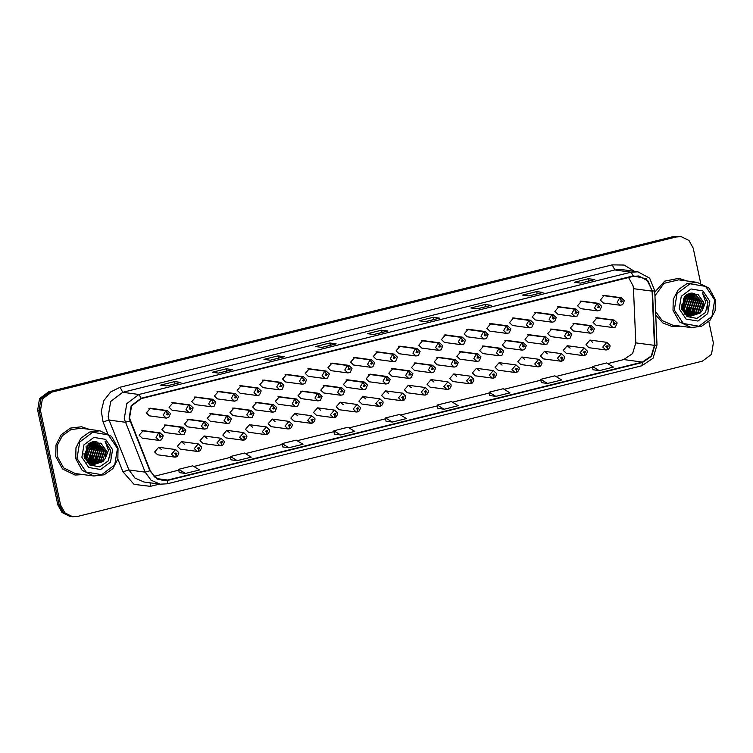 <?xml version="1.0" encoding="UTF-8"?>
<svg xmlns="http://www.w3.org/2000/svg" width="753" height="753" viewBox="0 0 753 753"><rect width="100%" height="100%" fill="white"/><g stroke="black" fill="none" stroke-linecap="round" stroke-linejoin="round"><path stroke-width="1.13" d="M365.864 398.958L362.965 396.53L358.936 401.17L361.958 404.06L378.834 406.328L375.813 403.439L379.851 398.789L382.995 401.735L383.051 403.053L381.639 405.547L380.378 406.206L380.444 403.881L381.31 402.375L378.957 402.959L380.34 403.909L379.663 402.78L380.199 402.158L380.444 403.881M343.161 404.606L340.271 402.168L336.233 406.808L339.255 409.707L356.141 411.966L353.119 409.077L357.148 404.427L360.301 407.382L360.348 408.691L358.946 411.185L357.684 411.844L357.75 409.528L358.607 408.013L356.254 408.597L357.647 409.547L356.96 408.427L357.506 407.806L357.75 409.528M320.467 410.244L317.568 407.806L313.54 412.456L316.561 415.345L333.447 417.614L330.426 414.715L334.454 410.074L337.608 413.021L337.655 414.338L336.252 416.823L334.981 417.491L335.047 415.167L335.913 413.651L333.56 414.244L334.944 415.195L334.266 414.065L334.803 413.444L335.047 415.167M297.774 415.882L294.875 413.453L290.846 418.094L293.868 420.983L310.744 423.252L307.723 420.362L311.761 415.712L314.905 418.668L314.961 419.976L313.559 422.471L312.288 423.13L312.354 420.805L313.22 419.299L310.867 419.882L312.25 420.833L311.573 419.703L312.109 419.082L312.354 420.805M252.377 427.167L249.478 424.73L245.45 429.379L248.471 432.269L265.357 434.537L262.336 431.638L266.364 426.998L269.518 429.944L269.565 431.262L268.162 433.747L266.891 434.415L266.957 432.09L267.823 430.575L265.47 431.168L266.863 432.118L266.176 430.989L266.713 430.368L266.957 432.09M275.071 421.529L272.181 419.092L268.143 423.732L271.165 426.631L288.051 428.89L285.029 426L289.058 421.36L292.211 424.306L292.258 425.614L290.856 428.109L289.594 428.777L289.66 426.452L290.517 424.937L288.173 425.52L289.557 426.471L288.879 425.351L289.416 424.73L289.66 426.452M184.287 444.091L181.398 441.653L177.36 446.303L180.381 449.193L197.267 451.461L194.246 448.572L198.274 443.922L201.428 446.868L201.475 448.186L200.072 450.68L198.801 451.339L198.877 449.014L199.733 447.508L197.38 448.091L198.773 449.042L198.086 447.913L198.623 447.291L198.877 449.014M206.981 438.453L204.091 436.015L200.053 440.665L203.075 443.555L219.961 445.814L216.939 442.924L220.968 438.284L224.121 441.23L224.168 442.548L222.766 445.032L221.504 445.701L221.57 443.376L222.427 441.86L220.083 442.444L221.467 443.395L220.789 442.275L221.326 441.653L221.57 443.376M229.684 432.806L226.785 430.377L222.756 435.018L225.778 437.907L242.654 440.176L239.633 437.286L243.671 432.636L246.815 435.592L246.871 436.9L245.469 439.394L244.198 440.053L244.264 437.728L245.13 436.222L242.777 436.806L244.16 437.757L243.483 436.627L244.019 436.015L244.264 437.728M388.557 393.32L385.658 390.882L381.63 395.532L384.651 398.422L401.528 400.69L398.506 397.791L402.544 393.151L405.698 396.097L405.745 397.415L404.342 399.899L403.071 400.568L403.137 398.243L404.003 396.727L401.65 397.311L403.034 398.271L402.356 397.142L402.893 396.52L403.137 398.243M411.251 387.673L408.361 385.244L404.323 389.885L407.345 392.784L424.231 395.043L421.209 392.153L425.238 387.503L428.391 390.459L428.438 391.767L427.036 394.261L425.765 394.92L425.84 392.595L426.697 391.089L424.344 391.673L425.737 392.624L425.05 391.494L425.586 390.882L425.84 392.595M433.944 382.035L431.055 379.597L427.017 384.246L430.038 387.136L446.924 389.405L443.903 386.515L447.941 381.865L451.085 384.811L451.132 386.129L449.729 388.623L448.468 389.282L448.534 386.957L449.4 385.451L447.047 386.035L448.43 386.986L447.753 385.856L448.289 385.235L448.534 386.957M456.647 376.396L453.748 373.959L449.72 378.608L452.741 381.498L469.618 383.757L466.596 380.867L470.634 376.227L473.778 379.173L473.835 380.491L472.432 382.976L471.162 383.644L471.227 381.319L472.093 379.804L469.74 380.387L471.124 381.338L470.446 380.218L470.983 379.597L471.227 381.319M479.341 370.749L476.442 368.321L472.413 372.961L475.435 375.851L492.321 378.119L489.299 375.229L493.328 370.58L496.481 373.535L496.528 374.843L495.126 377.338L493.855 377.997L493.921 375.672L494.787 374.166L492.434 374.749L493.827 375.7L493.14 374.57L493.676 373.959L493.921 375.672M502.035 365.111L499.145 362.673L495.107 367.323L498.128 370.212L515.014 372.481L511.993 369.582L516.021 364.941L519.175 367.888L519.222 369.205L517.819 371.69L516.558 372.359L516.624 370.034L517.48 368.528L515.137 369.111L516.52 370.062L515.843 368.932L516.379 368.311L516.624 370.034M524.737 359.473L521.838 357.035L517.81 361.685L520.831 364.574L537.708 366.833L534.686 363.944L538.724 359.303L541.868 362.249L541.925 363.567L540.522 366.052L539.252 366.72L539.317 364.396L540.183 362.88L537.83 363.464L539.214 364.414L538.536 363.294L539.073 362.673L539.317 364.396M547.431 353.825L544.532 351.397L540.503 356.037L543.525 358.927L560.411 361.195L557.389 358.306L561.418 353.656L564.571 356.611L564.618 357.92L563.216 360.414L561.945 361.073L562.011 358.748L562.877 357.242L560.524 357.826L561.907 358.776L561.23 357.647L561.766 357.026L562.011 358.748M570.125 348.187L567.235 345.749L563.197 350.399L566.218 353.289L583.104 355.557L580.083 352.658L584.112 348.018L587.265 350.964L587.312 352.282L585.909 354.767L584.648 355.435L584.714 353.11L585.57 351.595L583.227 352.188L584.61 353.138L583.923 352.009L584.469 351.387L584.714 353.11M592.827 342.549L589.928 340.111L585.9 344.752L588.921 347.651L605.798 349.91L602.776 347.02L606.814 342.37L609.958 345.326L610.015 346.634L608.612 349.128L607.342 349.787L607.407 347.472L608.273 345.956L605.92 346.54L607.304 347.491L606.626 346.371L607.163 345.749L607.407 347.472M161.594 449.729L158.695 447.301L154.666 451.941L157.688 454.84L174.564 457.099L171.543 454.21L175.581 449.56L178.725 452.515L178.781 453.824L177.379 456.318L176.108 456.977L176.174 454.652L177.04 453.146L174.687 453.73L176.07 454.68L175.393 453.551L175.929 452.939L176.174 454.652M387.117 379.079L385.913 376.491L387.042 376.453L370.165 374.185L366.127 378.834L369.149 381.724L386.035 383.992L383.013 381.093L385.602 376.566L387.014 379.107L386.157 380.613L388.501 380.03L387.117 379.079L387.804 380.209L387.258 380.83L387.249 379.832M364.424 384.727L363.21 382.129L364.348 382.091L347.472 379.832L343.434 384.472L346.455 387.362L363.341 389.63L360.32 386.741L362.908 382.204L364.32 384.745L363.454 386.261L365.807 385.677L364.424 384.727L365.101 385.847L364.565 386.468L364.32 384.745M341.73 390.365L340.516 387.767L341.655 387.729L324.769 385.47L320.74 390.11L323.762 393.01L340.638 395.269L337.617 392.379L340.205 387.851L341.627 390.393L340.761 391.899L343.114 391.315L341.73 390.365L342.408 391.494L341.871 392.115L341.627 390.393M319.027 396.003L317.822 393.414L318.961 393.377L302.075 391.108L298.037 395.758L301.068 398.648L317.945 400.916L314.923 398.017L317.512 393.49L318.924 396.031L318.067 397.546L320.42 396.953L319.027 396.003L319.714 397.132L319.178 397.753L318.924 396.031M250.937 412.926L249.732 410.338L250.871 410.3L233.985 408.032L229.957 412.682L232.978 415.571L249.855 417.84L246.833 414.941L249.422 410.413L250.843 412.955L249.977 414.47L252.33 413.886L250.937 412.926L251.624 414.056L251.088 414.677L251.069 413.679M228.244 418.574L227.039 415.976L228.168 415.938L211.292 413.679L207.254 418.32L210.275 421.219L227.161 423.478L224.14 420.588L226.728 416.051L228.14 418.602L227.284 420.108L229.627 419.525L228.244 418.574L228.921 419.703L228.385 420.315L228.375 419.317M205.55 424.212L204.336 421.624L205.475 421.586L188.589 419.317L184.56 423.967L187.582 426.857L204.468 429.116L201.446 426.226L204.035 421.699L205.447 424.24L204.581 425.746L206.934 425.163L205.55 424.212L206.228 425.341L205.691 425.963L205.673 424.956M182.847 429.859L181.642 427.262L182.781 427.224L165.895 424.956L161.867 429.605L164.888 432.495L181.765 434.763L178.743 431.874L181.332 427.337L182.753 429.878L181.887 431.394L184.24 430.81L182.847 429.859L183.534 430.98L182.998 431.601L182.753 429.878M296.334 401.65L295.129 399.052L296.258 399.015L279.382 396.756L275.344 401.396L278.365 404.286L295.251 406.554L292.23 403.664L294.818 399.128L296.23 401.669L295.364 403.184L297.717 402.601L296.334 401.65L297.011 402.77L296.475 403.392L296.456 402.394M273.64 407.288L272.426 404.7L273.565 404.662L256.679 402.394L252.65 407.044L255.672 409.933L272.558 412.192L269.536 409.303L272.125 404.775L273.537 407.317L272.671 408.823L275.024 408.239L273.64 407.288L274.318 408.418L273.781 409.039L273.763 408.032M409.82 373.441L408.606 370.843L409.745 370.805L392.859 368.546L388.83 373.187L391.852 376.086L408.728 378.345L405.707 375.455L408.295 370.918L409.717 373.469L408.851 374.975L411.204 374.392L409.82 373.441L410.498 374.57L409.961 375.182L409.943 374.185M432.514 367.803L431.3 365.205L432.438 365.167L415.552 362.899L411.524 367.549L414.545 370.438L431.431 372.707L428.41 369.817L430.998 365.28L432.41 367.822L431.544 369.337L433.897 368.754L432.514 367.803L433.191 368.923L432.655 369.544L432.636 368.546M455.207 362.155L454.003 359.567L455.132 359.529L438.255 357.261L434.217 361.911L437.239 364.8L454.125 367.059L451.103 364.17L453.692 359.642L455.104 362.184L454.247 363.69L456.591 363.106L455.207 362.155L455.885 363.285L455.349 363.906L455.339 362.899M477.901 356.517L476.696 353.919L477.835 353.882L460.949 351.623L456.92 356.263L459.942 359.162L476.818 361.421L473.797 358.532L476.385 353.995L477.807 356.546L476.941 358.051L479.294 357.468L477.901 356.517L478.588 357.647L478.051 358.259L477.807 356.546M500.604 350.87L499.39 348.281L500.529 348.244L483.642 345.975L479.614 350.625L482.635 353.515L499.521 355.783L496.5 352.884L499.088 348.357L500.5 350.898L499.634 352.413L501.987 351.83L500.604 350.87L501.282 351.999L500.745 352.62L500.5 350.898M523.297 345.232L522.093 342.643L523.222 342.606L506.345 340.337L502.307 344.987L505.329 347.877L522.215 350.136L519.194 347.246L521.782 342.719L523.194 345.26L522.337 346.766L524.681 346.182L523.297 345.232L523.975 346.361L523.439 346.982L523.194 345.26M545.991 339.594L544.786 336.996L545.925 336.958L529.039 334.699L525.01 339.339L528.032 342.229L544.908 344.498L541.887 341.608L544.475 337.071L545.887 339.612L545.031 341.128L547.384 340.544L545.991 339.594L546.678 340.714L546.141 341.335L545.887 339.612M568.694 333.946L567.48 331.358L568.619 331.32L551.733 329.052L547.704 333.701L550.725 336.591L567.611 338.859L564.581 335.96L567.169 331.433L568.59 333.974L567.724 335.49L570.077 334.897L568.694 333.946L569.372 335.076L568.835 335.697L568.59 333.974M591.387 328.308L590.173 325.71L591.312 325.673L574.435 323.414L570.398 328.054L573.419 330.953L590.305 333.212L587.284 330.322L589.872 325.795L591.284 328.336L590.418 329.842L592.771 329.259L591.387 328.308L592.065 329.438L591.529 330.059L591.51 329.052M614.081 322.67L612.876 320.072L614.015 320.034L597.129 317.775L593.091 322.416L596.112 325.305L612.998 327.574L609.977 324.684L612.565 320.147L613.977 322.689L613.121 324.204L615.474 323.621L614.081 322.67L614.768 323.79L614.222 324.411L614.213 323.414M160.154 435.498L158.949 432.9L160.078 432.862L143.202 430.603L139.164 435.243L142.185 438.142L159.071 440.401L156.05 437.512L158.638 432.975L160.05 435.526L159.194 437.032L161.537 436.448L160.154 435.498L160.841 436.627L160.295 437.239L160.05 435.526M258.138 390.591L256.933 388.002L258.072 387.964L241.186 385.696L237.148 390.346L240.169 393.235L257.055 395.494L254.034 392.605L256.622 388.077L258.034 390.619L257.178 392.125L259.531 391.541L258.138 390.591L258.825 391.72L258.279 392.341L258.27 391.334M235.444 396.229L234.23 393.64L235.369 393.603L218.492 391.334L214.454 395.984L217.476 398.874L234.362 401.142L231.34 398.252L233.929 393.715L235.341 396.257L234.475 397.772L236.828 397.189L235.444 396.229L236.122 397.358L235.585 397.979L235.341 396.257M212.751 401.876L211.537 399.278L212.675 399.241L195.789 396.982L191.761 401.622L194.782 404.521L211.668 406.78L208.637 403.89L211.226 399.354L212.647 401.904L211.781 403.41L214.134 402.827L212.751 401.876L213.428 403.006L212.892 403.617L212.873 402.62M190.048 407.514L188.843 404.926L189.982 404.888L173.096 402.62L169.067 407.269L172.089 410.159L188.965 412.418L185.944 409.528L188.532 405.001L189.944 407.542L189.088 409.048L191.441 408.465L190.048 407.514L190.735 408.644L190.198 409.265L190.18 408.258M280.841 384.952L279.627 382.355L280.765 382.317L263.879 380.058L259.851 384.698L262.872 387.588L279.749 389.856L276.728 386.967L279.316 382.43L280.737 384.971L279.871 386.487L282.224 385.903L280.841 384.952L281.518 386.073L280.982 386.694L280.737 384.971M303.534 379.305L302.32 376.716L303.459 376.679L286.582 374.41L282.544 379.06L285.566 381.95L302.452 384.218L299.43 381.319L302.019 376.792L303.431 379.333L302.565 380.849L304.918 380.256L303.534 379.305L304.212 380.434L303.675 381.056L303.431 379.333M326.228 373.667L325.023 371.069L326.153 371.041L309.276 368.772L305.238 373.413L308.259 376.312L325.145 378.571L322.124 375.681L324.712 371.154L326.124 373.695L325.268 375.201L327.611 374.618L326.228 373.667L326.915 374.796L326.369 375.418L326.36 374.41M348.931 368.029L347.717 365.431L348.855 365.393L331.969 363.134L327.941 367.775L330.962 370.664L347.839 372.933L344.818 370.043L347.406 365.506L348.827 368.048L347.961 369.563L350.314 368.979L348.931 368.029L349.608 369.149L349.072 369.77L349.053 368.772M371.624 362.381L370.41 359.793L371.549 359.755L354.663 357.487L350.634 362.137L353.656 365.026L370.542 367.295L367.52 364.396L370.109 359.868L371.521 362.409L370.655 363.915L373.008 363.332L371.624 362.381L372.302 363.511L371.766 364.132L371.747 363.134M394.318 356.743L393.113 354.145L394.243 354.108L377.366 351.849L373.328 356.489L376.349 359.388L393.235 361.647L390.214 358.757L392.802 354.23L394.214 356.771L393.358 358.277L395.702 357.694L394.318 356.743L394.996 357.873L394.459 358.484L394.45 357.487M417.011 351.105L415.807 348.507L416.946 348.47L400.059 346.201L396.031 350.851L399.052 353.741L415.929 356.009L412.908 353.119L415.496 348.583L416.917 351.124L416.051 352.639L418.404 352.056L417.011 351.105L417.699 352.225L417.162 352.846L417.143 351.849M439.714 345.458L438.5 342.869L439.639 342.831L422.753 340.563L418.724 345.213L421.746 348.102L438.632 350.371L435.611 347.472L438.199 342.944L439.611 345.486L438.745 346.992L441.098 346.408L439.714 345.458L440.392 346.587L439.856 347.208L439.611 345.486M462.408 339.819L461.203 337.222L462.333 337.184L445.456 334.925L441.418 339.565L444.439 342.464L461.325 344.723L458.304 341.834L460.892 337.297L462.304 339.848L461.438 341.354L463.792 340.77L462.408 339.819L463.086 340.949L462.549 341.561L462.304 339.848M485.101 334.172L483.897 331.584L485.036 331.546L468.15 329.277L464.121 333.927L467.142 336.817L484.019 339.085L480.998 336.196L483.586 331.659L484.998 334.2L484.141 335.716L486.494 335.132L485.101 334.172L485.789 335.301L485.252 335.923L484.998 334.2M507.804 328.534L506.59 325.945L507.729 325.908L490.843 323.639L486.815 328.289L489.836 331.179L506.713 333.438L503.691 330.548L506.28 326.021L507.701 328.562L506.835 330.068L509.188 329.485L507.804 328.534L508.482 329.663L507.946 330.285L507.927 329.277M530.498 322.896L529.284 320.298L530.423 320.26L513.546 318.001L509.508 322.642L512.529 325.531L529.415 327.8L526.394 324.91L528.983 320.373L530.394 322.915L529.528 324.43L531.882 323.846L530.498 322.896L531.176 324.016L530.639 324.637L530.62 323.639M553.191 317.248L551.987 314.66L553.116 314.622L536.24 312.354L532.202 317.004L535.223 319.893L552.109 322.162L549.088 319.263L551.676 314.735L553.088 317.277L552.231 318.792L554.585 318.199L553.191 317.248L553.879 318.378L553.333 318.999L553.323 318.001M575.894 311.61L574.68 309.022L575.819 308.984L558.933 306.716L554.905 311.356L557.926 314.255L574.803 316.514L571.781 313.625L574.37 309.097L575.791 311.638L574.925 313.144L577.278 312.561L575.894 311.61L576.572 312.74L576.036 313.361L575.791 311.638M598.588 305.972L597.374 303.374L598.513 303.337L581.627 301.078L577.598 305.718L580.619 308.608L597.505 310.876L594.484 307.986L597.073 303.45L598.484 305.991L597.618 307.506L599.972 306.923L598.588 305.972L599.266 307.092L598.729 307.713L598.71 306.716M621.281 300.325L620.077 297.736L621.206 297.699L604.33 295.43L600.292 300.08L603.313 302.97L620.199 305.238L617.178 302.339L619.766 297.811L621.178 300.353L620.321 301.859L622.665 301.275L621.281 300.325L621.959 301.454L621.423 302.075L621.178 300.353M167.354 413.162L166.149 410.564L167.279 410.526L150.402 408.258L146.364 412.908L149.386 415.797L166.272 418.066L163.25 415.176L165.839 410.639L167.251 413.181L166.394 414.696L168.738 414.112L167.354 413.162L168.032 414.282L167.495 414.903L167.477 413.905M55.722 456.534L62.603 469.006L75.055 475.039L83.235 474.606L75.055 475.039L62.603 469.006L55.722 456.534L55.967 444.91L61.313 434.66L70.537 428.128L81.531 426.8L70.537 428.128L61.313 434.66L55.967 444.91L55.722 456.534M655.741 315.262L662.791 322.915L672.335 326.576L680.505 326.143L672.335 326.576L662.791 322.915L655.741 315.262M129.544 418.15L131.577 405.905L141.235 398.638L633.358 276.313L638.864 276.003L648.117 281.02L652.107 291.138L654.413 345.363L651.251 355.99L642.365 362.08L167.768 480.056L162.253 480.358L154.977 477.233L150.176 470.7L129.544 418.15M607.624 363.586L623.738 359.586L632.624 353.486L635.786 342.869L633.48 288.644L633.122 285.848L628.52 277.518M129.168 418.244L149.819 470.86L157.132 479.134L167.844 480.452L642.45 362.475L651.561 356.235L654.799 345.345L652.493 291.119L646.319 278.761L633.273 275.918L141.159 398.243L131.257 405.688L129.168 418.244M72.693 516.699L69.85 516.323L62.066 512.548L57.765 504.755L37.65 410.121L39.561 398.638L48.616 391.824L673.163 236.583L679.752 236.489L674.584 236.781L50.037 392.021L40.982 398.826L39.071 410.31L59.186 504.943L63.487 512.737L71.271 516.511L63.487 512.737L59.186 504.943L39.071 410.31L40.982 398.826L50.037 392.021L674.584 236.781L681.173 236.677L676.006 236.969L51.458 392.209L42.403 399.015L40.493 410.498L60.607 505.131L64.899 512.925L72.693 516.699L77.86 516.417L702.408 361.176L711.463 354.362L713.373 342.879L708.837 321.55M594.635 279.589L580.619 283.081L594.776 279.589L588.47 278.742L574.36 282.243L580.667 283.09L594.776 279.589M588.95 281.001L588.47 278.742M528.879 295.938L543.045 292.446L536.738 291.599L522.629 295.101L528.935 295.948L543.045 292.446M537.218 293.868L536.738 291.599M477.148 308.805L491.314 305.304L484.998 304.457L470.898 307.958L477.204 308.805L491.314 305.304M485.487 306.725L484.998 304.457M439.441 318.171L425.417 321.663L439.583 318.161L433.267 317.314L419.157 320.825L425.473 321.672L439.583 318.161M433.756 319.583L433.267 317.314M180.776 382.458L166.752 385.95L180.918 382.458L174.611 381.611L160.502 385.112L166.808 385.96L180.918 382.458M175.091 383.879L174.611 381.611M218.492 373.093L232.649 369.601L226.342 368.754L212.233 372.255L218.539 373.102L232.649 369.601M226.822 371.013L226.342 368.754M270.223 360.235L284.38 356.734L278.073 355.887L263.964 359.397L270.271 360.245L284.38 356.734M278.554 358.155L278.073 355.887M335.979 343.886L321.955 347.378L336.12 343.876L329.805 343.029L315.695 346.54L322.011 347.387L336.12 343.876M330.285 345.298L329.805 343.029M387.71 331.028L373.686 334.52L387.851 331.019L381.536 330.172L367.426 333.683L373.742 334.53L387.851 331.019M382.016 332.44L381.536 330.172M153.97 476.357L178.781 470.183M193.766 466.455L230.512 457.325M245.497 453.598L282.243 444.468M297.228 440.74L333.974 431.61M348.968 427.883L385.705 418.753M400.7 415.025L437.437 405.895M452.431 402.168L489.177 393.028M504.162 389.31L540.908 380.171M555.893 376.453L592.639 367.313M89.296 429.379L81.531 426.8L89.296 429.379M686.567 280.916L678.801 278.337L664.692 281.161L654.752 292.155L664.692 281.161L678.801 278.337L686.567 280.916M700.667 283.119L693.259 248.245L688.957 240.452L681.173 236.677M489.563 395.485L495.813 396.342L509.922 392.84L503.155 388.689L489.045 392.191L489.563 395.504M541.294 382.628L547.544 383.484L561.653 379.983L554.886 375.832L540.776 379.333L541.294 382.646M593.025 369.77L599.275 370.627L613.384 367.125L606.617 362.974L592.507 366.476L593.025 369.789M334.36 434.057L340.61 434.923L354.719 431.413L347.952 427.262L333.843 430.772L334.37 434.086M282.629 446.915L288.879 447.781L302.988 444.27L296.221 440.119L282.111 443.63L282.629 446.943M230.898 459.782L237.148 460.638L251.257 457.127L244.49 452.986L230.38 456.487L230.898 459.801M179.167 472.639L185.417 473.496L199.526 469.994L192.759 465.843L178.649 469.345L179.167 472.658M437.822 408.342L444.082 409.208L458.191 405.698L451.414 401.547L437.305 405.058L437.832 408.361M392.351 422.066L406.451 418.555L399.683 414.404L385.574 417.915L386.035 421.219L392.351 422.066L385.574 417.915M340.61 434.923L333.843 430.772M288.879 447.781L282.111 443.63M237.148 460.638L230.38 456.487M185.417 473.496L178.649 469.345M444.082 409.208L437.305 405.058M495.813 396.342L489.045 392.191M547.544 383.484L540.776 379.333M599.275 370.627L592.507 366.476M167.213 414.065L167.128 414.63M148.953 408.38L165.839 410.639M149.263 408.295L166.149 410.564M167.439 413.915L167.251 413.181M160.013 436.401L159.937 436.966M141.752 430.716L158.638 432.975M142.063 430.641L158.949 432.9M175.505 453.099L175.43 453.664M176.07 454.68L175.788 457.062L174.564 457.099L175.788 457.062M117.449 448.43L108.347 434.923L92.723 432.269L79.743 442.03L77.004 458.483L86.115 471.999L101.73 474.654L114.71 464.893L117.449 448.43M118.08 448.157L111.632 436.467L99.942 430.81L89.635 432.053L80.985 438.18L75.978 447.781L75.752 458.681L82.199 470.371L93.88 476.028L104.187 474.785L112.837 468.658L117.845 459.048L118.08 448.157M99.942 430.81L81.324 428.306L71.017 429.558L62.367 435.676L57.36 445.287L57.134 456.177L63.581 467.877L75.262 473.533L93.88 476.028M87.367 445.014L88.468 448.214L85.343 458.681M87.066 445.343L87.969 448.148L85.136 458.285M88.534 443.931L90.473 448.487L86.19 460.017M88.252 444.166L89.974 448.421L85.974 459.707M89.654 443.131L92.478 448.75L88.882 459.678L87.066 461.081M89.381 443.31L91.979 448.684L88.383 459.612L86.84 460.836M90.737 442.538L94.483 449.023L90.887 459.951L87.969 461.947M90.473 442.67L93.984 448.957L90.388 459.885L87.743 461.749M91.781 442.105L96.488 449.296L92.892 460.215L88.892 462.662M91.527 442.199L95.989 449.221L92.393 460.149L88.656 462.502M92.77 441.804L98.492 449.56L94.897 460.488L89.833 463.255M92.534 441.87L97.994 449.494L94.389 460.422L89.598 463.114M93.748 441.644L100.497 449.833L96.892 460.751L90.784 463.726M93.494 441.663L99.998 449.767L96.393 460.685L90.548 463.622M94.774 441.616L102.502 450.096L98.897 461.024L91.753 464.102M94.52 441.616L101.994 450.03L98.398 460.958L91.518 464.017M93.306 441.691L97.466 442.086L104.507 450.369L100.902 461.297L92.741 464.375M91.734 464.29L86.896 462.398M95.527 441.672L96.968 442.02L103.999 450.303L100.403 461.222L92.487 464.319M100.827 443.103L88.562 443.912L84.11 456.29L89.72 464.996L99.66 466.851L108.159 460.996L110.757 450.793L105.072 441.183L108.404 450.285L105.316 458.379L106.286 450.605L100.827 443.103L106.004 450.567L102.408 461.495L93.485 464.516M105.316 458.379L102.907 461.561L93.73 464.554L91.941 464.159L84.242 455.791L83.912 453.231M93.231 464.488L91.442 464.093L84.524 457.975M86.124 446.576L86.661 450.435L84.76 457.429M86.661 450.435L86.058 446.67M94.2 441.55L95.782 441.7M81.898 457.269L88.798 467.519L100.648 469.533L110.484 462.126L112.564 449.645L105.655 439.404L93.814 437.389L83.969 444.788L81.898 457.269M105.072 441.183L110.362 449.918L109.797 457.88M95.424 441.907L96.139 442.877M96.553 443.536L98.577 450.106M97.721 456.422L93.786 462.54M93.146 463.114L92.045 463.961M91.734 464.177L89.993 465.166M92.544 442.999L94.577 449.569M93.711 455.885L89.776 462.003M88.788 462.86L88.299 463.236M90.539 442.736L92.572 449.306M91.715 455.621L87.772 461.73M91.038 443.216L92.581 447.527L88.421 461.373M714.729 299.976L705.617 286.46L689.993 283.806L677.013 293.566L674.283 310.029L683.385 323.545L699.01 326.19L711.99 316.429L714.729 299.976M715.35 299.694L708.902 288.004L697.222 282.347L686.915 283.589L678.265 289.717L673.248 299.327L673.022 310.217L679.47 321.908L691.15 327.574L701.467 326.322L710.107 320.194L715.124 310.594L715.35 299.694M697.222 282.347L678.604 279.852L664.033 283.326L654.912 295.825M684.646 296.55L685.748 299.76L682.613 310.217M684.345 296.889L685.249 299.694L682.416 309.822M685.814 295.468L687.753 300.023L683.46 311.554M685.522 295.713L687.254 299.958L683.244 311.253M686.934 294.677L689.757 300.296L686.152 311.224L684.336 312.617M686.651 294.847L689.249 300.231L685.654 311.149L684.119 312.373M688.016 294.084L691.762 300.56L688.157 311.488L685.239 313.483M687.743 294.216L691.254 300.494L687.658 311.422L685.014 313.286M689.051 293.651L693.758 300.833L690.162 311.761L686.162 314.208M688.797 293.745L693.259 300.767L689.663 311.695L685.936 314.039M690.049 293.35L695.763 301.096L692.167 312.024L687.103 314.792M689.804 293.406L695.264 301.031L691.668 311.958L686.868 314.66M691.019 293.181L697.767 301.369L694.172 312.297L688.063 315.272M690.765 293.209L697.269 301.304L693.673 312.231L687.818 315.159M692.045 293.162L699.772 301.642L696.177 312.561L689.033 315.639M691.791 293.152L699.273 301.567L695.678 312.495L688.788 315.554M690.576 293.228L694.746 293.623L701.777 301.906L698.182 312.834L690.012 315.912M689.004 315.827L684.166 313.945M692.798 293.209L694.247 293.557L701.278 301.84L697.673 312.768L689.767 315.855M698.097 294.639L685.832 295.449L681.38 307.836L687 316.533L696.939 318.397L705.439 312.533L708.027 302.329L702.342 292.729L705.674 301.821L702.596 309.925L703.556 302.141L698.097 294.639L703.283 302.113L699.678 313.032L690.755 316.062M702.596 309.925L700.186 313.097L691.009 316.091L689.221 315.695L681.512 307.328L681.183 304.767M690.51 316.025L688.713 315.629L681.794 309.511M683.395 298.113L683.94 301.972L682.039 308.965M683.94 301.972L683.329 298.207M691.47 293.086L693.052 293.237M679.168 308.815L686.077 319.056L697.918 321.07L707.764 313.672L709.834 301.191L702.925 290.94L691.085 288.926L681.239 296.334L679.168 308.815M655.581 311.582L662.339 320.703L672.533 325.07L691.15 327.574M702.342 292.729L707.641 301.454L707.076 309.427M692.704 293.454L693.409 294.423M693.824 295.082L695.857 301.652M695 307.968L691.056 314.076M690.416 314.65L689.315 315.507M689.004 315.714L687.263 316.712M689.814 294.536L691.847 301.106M690.99 307.422L687.047 313.54M686.058 314.406L685.578 314.773M687.809 294.272L689.842 300.842M688.986 307.158L685.042 313.267M688.317 294.752L689.852 299.073L685.691 312.909M189.907 408.427L189.831 408.992M171.656 402.733L188.532 405.001M171.957 402.657L188.843 404.926M190.132 408.277L189.944 407.542M212.6 402.78L212.525 403.344M194.349 397.095L211.226 399.354M194.66 397.019L211.537 399.278M212.835 402.629L212.647 401.904M235.294 397.142L235.218 397.706M217.043 391.447L233.929 393.715M217.353 391.372L234.23 393.64M257.997 391.504L257.921 392.068M239.736 385.809L256.622 388.077M240.047 385.734L256.933 388.002M258.223 391.344L258.034 390.619M198.199 447.461L198.124 448.026M198.773 449.042L198.481 451.424L197.267 451.461L198.481 451.424M220.902 441.823L220.827 442.387M221.467 443.395L221.175 445.776L219.961 445.814L221.175 445.776M243.596 436.175L243.52 436.74M244.16 437.757L243.868 440.138L242.654 440.176L243.868 440.138M266.289 430.537L266.214 431.102M266.863 432.118L266.571 434.49L265.357 434.537L266.571 434.49M182.706 430.763L182.631 431.328M164.455 425.078L181.332 427.337M164.756 424.993L181.642 427.262M205.4 425.125L205.324 425.69M187.149 419.43L204.035 421.699M187.459 419.355L204.336 421.624M205.635 424.974L205.447 424.24M228.103 419.477L228.027 420.042M209.842 413.792L226.728 416.051M210.153 413.717L227.039 415.976M228.328 419.327L228.14 418.602M250.796 413.839L250.721 414.404M232.545 408.145L249.422 410.413M232.846 408.07L249.732 410.338M251.022 413.689L250.843 412.955M280.69 385.856L280.615 386.421M262.439 380.171L279.316 382.43M262.741 380.096L279.627 382.355M303.384 380.218L303.308 380.783M285.133 374.523L302.019 376.792M285.443 374.448L302.32 376.716M326.087 374.58L326.011 375.145M307.826 368.885L324.712 371.154M308.137 368.81L325.023 371.069M326.313 374.42L326.124 373.695M348.78 368.932L348.705 369.497M330.529 363.247L347.406 365.506M330.831 363.172L347.717 365.431M349.016 368.782L348.827 368.048M273.49 408.201L273.414 408.766M255.239 402.507L272.125 404.775M255.549 402.431L272.426 404.7M273.725 408.041L273.537 407.317M296.183 402.554L296.108 403.119M277.932 396.869L294.818 399.128M278.243 396.793L295.129 399.052M296.418 402.403L296.23 401.669M318.886 396.916L318.811 397.48M300.626 391.221L317.512 393.49M300.936 391.146L317.822 393.414M341.58 391.268L341.504 391.842M323.329 385.583L340.205 387.851M323.63 385.508L340.516 387.767M288.992 424.899L288.917 425.464M289.557 426.471L289.265 428.852L288.051 428.89L289.265 428.852M311.686 419.252L311.61 419.816M312.25 420.833L311.958 423.214L310.744 423.252L311.958 423.214M334.379 413.613L334.304 414.178M334.944 415.195L334.661 417.567L333.447 417.614L334.661 417.567M371.474 363.294L371.398 363.859M353.223 357.6L370.109 359.868M353.534 357.524L370.41 359.793M371.709 363.144L371.521 362.409M394.177 357.647L394.101 358.212M375.916 351.962L392.802 354.23M376.227 351.886L393.113 354.145M394.403 357.496L394.214 356.771M416.87 352.009L416.795 352.573M398.619 346.324L415.496 348.583M398.921 346.239L415.807 348.507M417.096 351.858L416.917 351.124M439.564 346.371L439.488 346.935M421.313 340.676L438.199 342.944M421.624 340.601L438.5 342.869M462.267 340.723L462.182 341.288M444.006 335.038L460.892 337.297M444.317 334.963L461.203 337.222M484.96 335.085L484.885 335.65M466.709 329.39L483.586 331.659M467.011 329.315L483.897 331.584M364.273 385.63L364.198 386.195M346.022 379.945L362.908 382.204M346.333 379.87L363.21 382.129M386.976 379.992L386.901 380.557M368.716 374.297L385.602 376.566M369.026 374.222L385.913 376.491M387.202 379.841L387.014 379.107M409.67 374.345L409.594 374.909M391.419 368.659L408.295 370.918M391.72 368.584L408.606 370.843M409.905 374.194L409.717 373.469M432.363 368.706L432.288 369.271M414.112 363.021L430.998 365.28M414.423 362.937L431.3 365.205M432.599 368.556L432.41 367.822M455.066 363.068L454.991 363.633M436.806 357.374L453.692 359.642M437.116 357.299L454.003 359.567M455.292 362.918L455.104 362.184M477.76 357.421L477.684 357.986M459.509 351.736L476.385 353.995M459.81 351.66L476.696 353.919M357.082 407.966L356.997 408.54M357.647 409.547L357.355 411.929L356.141 411.966L357.355 411.929M379.776 402.328L379.7 402.893M380.34 403.909L380.049 406.291L378.834 406.328L380.049 406.291M402.469 396.69L402.394 397.255M403.034 398.271L402.751 400.643L401.528 400.69L402.751 400.643M425.163 391.042L425.087 391.607M425.737 392.624L425.445 395.005L424.231 395.043L425.445 395.005M447.866 385.404L447.79 385.969M448.43 386.986L448.139 389.367L446.924 389.405L448.139 389.367M470.559 379.766L470.484 380.331M471.124 381.338L470.832 383.719L469.618 383.757L470.832 383.719M507.654 329.447L507.578 330.012M489.403 323.752L506.28 326.021M489.704 323.677L506.59 325.945M507.889 329.287L507.701 328.562M530.347 323.799L530.272 324.364M512.096 318.114L528.983 320.373M512.407 318.039L529.284 320.298M530.583 323.649L530.394 322.915M553.05 318.161L552.975 318.726M534.79 312.467L551.676 314.735M535.101 312.391L551.987 314.66M553.276 318.011L553.088 317.277M575.744 312.523L575.668 313.088M557.493 306.829L574.37 309.097M557.794 306.753L574.68 309.022M598.437 306.876L598.362 307.44M580.187 301.191L597.073 303.45M580.497 301.115L597.374 303.374M598.673 306.725L598.484 305.991M621.14 301.238L621.065 301.802M602.88 295.543L619.766 297.811M603.191 295.468L620.077 297.736M500.453 351.783L500.378 352.348M482.202 346.088L499.088 348.357M482.513 346.013L499.39 348.281M523.156 346.145L523.071 346.709M504.896 340.45L521.782 342.719M505.207 340.375L522.093 342.643M545.85 340.497L545.774 341.062M527.599 334.812L544.475 337.071M527.9 334.737L544.786 336.996M568.543 334.859L568.468 335.424M550.292 329.165L567.169 331.433M550.603 329.089L567.48 331.358M591.237 329.212L591.161 329.786M572.986 323.526L589.872 325.795M573.297 323.451L590.173 325.71M591.472 329.061L591.284 328.336M613.94 323.574L613.864 324.138M595.679 317.888L612.565 320.147M595.99 317.813L612.876 320.072M614.166 323.423L613.977 322.689M493.253 374.119L493.177 374.683M493.827 375.7L493.535 378.081L492.321 378.119L493.535 378.081M515.956 368.481L515.88 369.045M516.52 370.062L516.229 372.443L515.014 372.481L516.229 372.443M538.649 362.842L538.574 363.407M539.214 364.414L538.922 366.796L537.708 366.833L538.922 366.796M561.343 357.195L561.267 357.76M561.907 358.776L561.625 361.158L560.411 361.195L561.625 361.158M584.046 351.557L583.97 352.122M584.61 353.138L584.319 355.51L583.104 355.557L584.319 355.51M606.739 345.909L606.664 346.484M607.304 347.491L607.012 349.872L605.798 349.91L607.012 349.872M107.717 433.502L103.095 421.859L101.269 411.091L103.961 400.464L110.653 391.965L120.103 387.183L612.217 264.858L614.843 269.998L122.73 392.322L110.653 401.405L108.112 416.71L109.119 420.07L128.942 469.938L134.947 478.099L144.039 482.014L160.201 484.179L151.099 480.273L145.103 472.103L149.819 470.86M612.217 264.858L624.171 265.084L634.468 271.325M621.733 269.621L614.843 269.998L631.005 272.172L637.885 271.786L621.733 269.621M159.495 484.085L150.402 486.344L134.062 484.339L122.918 471.736L128.942 469.938L145.103 472.103L124.264 418.884L126.815 403.57L138.881 394.487L141.159 398.243M129.996 420.993L125.28 422.235L109.119 420.07L103.095 421.859M642.45 362.475L641.867 365.817L167.26 483.784L160.201 484.179L167.26 483.784L167.844 480.452M654.799 345.345L657.002 345.006L654.696 290.78L649.641 278.102L637.885 271.786M652.493 291.119L654.696 290.78M633.273 275.918L631.005 272.172L138.881 394.487L122.73 392.322L120.103 387.183M122.918 471.736L117.854 459.01M676.006 236.969L673.163 236.583M51.458 392.209L48.616 391.824M40.493 410.498L37.65 410.121M60.607 505.131L57.765 504.755M150.129 482.824L150.402 486.344M652.107 291.138L633.48 288.644M167.768 480.056L157.019 478.616M642.365 362.08L623.738 359.586M654.413 345.363L635.786 342.869M641.867 365.817L653.039 358.212L657.002 345.006M284.248 356.743L270.205 360.235M232.508 369.601L218.474 373.093M491.172 305.313L477.129 308.796M542.904 292.446L528.86 295.938M166.272 418.066L168.7 417.548L170.432 413.472L167.279 410.526M159.071 440.401L161.5 439.884L163.232 435.818L160.078 432.862M158.695 447.301L175.581 449.56M188.965 412.418L191.403 411.9L193.126 407.834L189.982 404.888M211.668 406.78L214.097 406.262L215.829 402.196L212.675 399.241M234.362 401.142L236.79 400.624L238.522 396.549L235.369 393.603M257.055 395.494L259.493 394.977L261.216 390.911L258.072 387.964M181.398 441.653L198.274 443.922M204.091 436.015L220.968 438.284M226.785 430.377L243.671 432.636M249.478 424.73L266.364 426.998M181.765 434.763L184.203 434.246L185.925 430.17L182.781 427.224M204.468 429.116L206.896 428.598L208.628 424.532L205.475 421.586M227.161 423.478L229.59 422.96L231.322 418.894L228.168 415.938M249.855 417.84L252.293 417.322L254.015 413.246L250.871 410.3M279.749 389.856L282.187 389.339L283.909 385.272L280.765 382.317M302.452 384.218L304.88 383.691L306.612 379.625L303.459 376.679M325.145 378.571L327.574 378.053L329.306 373.987L326.153 371.041M347.839 372.933L350.277 372.415L351.999 368.349L348.855 365.393M272.558 412.192L274.986 411.675L276.718 407.608L273.565 404.662M295.251 406.554L297.68 406.036L299.412 401.97L296.258 399.015M317.945 400.916L320.383 400.389L322.105 396.323L318.961 393.377M340.638 395.269L343.076 394.751L344.808 390.685L341.655 387.729M272.181 419.092L289.058 421.36M294.875 413.453L311.761 415.712M317.568 407.806L334.454 410.074M370.542 367.295L372.97 366.767L374.702 362.701L371.549 359.755M393.235 361.647L395.664 361.129L397.396 357.063L394.243 354.108M415.929 356.009L418.367 355.491L420.089 351.416L416.946 348.47M438.632 350.371L441.06 349.844L442.792 345.778L439.639 342.831M461.325 344.723L463.754 344.206L465.486 340.14L462.333 337.184M484.019 339.085L486.457 338.568L488.179 334.492L485.036 331.546M363.341 389.63L365.77 389.113L367.502 385.037L364.348 382.091M386.035 383.992L388.473 383.465L390.195 379.399L387.042 376.453M408.728 378.345L411.166 377.827L412.889 373.761L409.745 370.805M431.431 372.707L433.86 372.189L435.592 368.113L432.438 365.167M454.125 367.059L456.553 366.542L458.285 362.475L455.132 359.529M476.818 361.421L479.256 360.903L480.979 356.837L477.835 353.882M340.271 402.168L357.148 404.427M362.965 396.53L379.851 398.789M385.658 390.882L402.544 393.151M408.361 385.244L425.238 387.503M431.055 379.597L447.941 381.865M453.748 373.959L470.634 376.227M506.713 333.438L509.15 332.92L510.882 328.854L507.729 325.908M529.415 327.8L531.844 327.282L533.576 323.216L530.423 320.26M552.109 322.162L554.547 321.644L556.269 317.568L553.116 314.622M574.803 316.514L577.24 315.996L578.963 311.93L575.819 308.984M597.505 310.876L599.934 310.358L601.666 306.292L598.513 303.337M620.199 305.238L622.627 304.711L624.359 300.645L621.206 297.699M499.521 355.783L501.95 355.265L503.682 351.19L500.529 348.244M522.215 350.136L524.643 349.618L526.375 345.552L523.222 342.606M544.908 344.498L547.346 343.98L549.069 339.914L545.925 336.958M567.611 338.859L570.04 338.332L571.772 334.266L568.619 331.32M590.305 333.212L592.733 332.694L594.465 328.628L591.312 325.673M612.998 327.574L615.436 327.056L617.159 322.981L614.015 320.034M476.442 368.321L493.328 370.58M499.145 362.673L516.021 364.941M521.838 357.035L538.724 359.303M544.532 351.397L561.418 353.656M567.235 345.749L584.112 348.018M589.928 340.111L606.814 342.37"/></g></svg>
